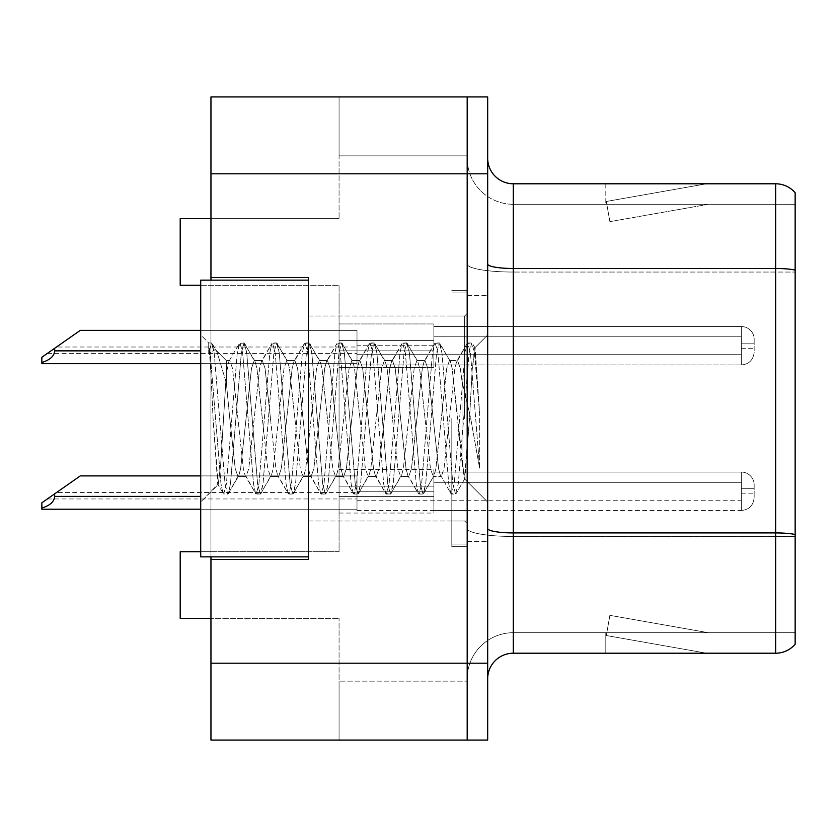 <?xml version="1.0" encoding="UTF-8"?>
<svg xmlns="http://www.w3.org/2000/svg" width="837" height="837" viewBox="0 0 837 837"><rect width="100%" height="100%" fill="white"/><g stroke="black" fill="none" stroke-linecap="round" stroke-linejoin="round"><path stroke-width="0.63" stroke-dasharray="4.18 3.14" d="M467.182 345.733L467.182 326.514L467.182 345.733M433.869 345.733L433.869 367.516L433.869 323.95L433.869 367.516L433.869 323.95L433.869 367.516L433.869 323.95L433.869 367.516L433.869 323.95L433.869 345.733L433.869 336.777L741.341 336.777L741.341 348.297L741.341 336.777L741.341 343.17L754.158 343.17L754.158 352.136L754.158 339.33A12.806 12.796 0 0 0 741.341 326.535A12.806 12.796 0 0 1 754.158 339.33L754.158 352.136L754.158 339.33A12.806 12.796 0 0 0 741.341 326.535A12.806 12.796 0 0 1 754.158 339.33L754.158 352.136L754.158 339.33A12.806 12.796 0 0 0 741.341 326.535A12.806 12.796 0 0 1 754.158 339.33L754.158 345.733L754.158 339.33L754.158 343.17L741.341 343.17L741.341 354.7L741.341 336.777L741.341 348.297L741.341 336.777L741.341 343.17L754.158 343.17L741.341 343.17L741.341 354.7L741.341 336.777L741.341 348.297L741.341 336.777L741.341 343.17L754.158 343.17L741.341 343.17L741.341 354.7L741.341 336.777L741.341 348.297L741.341 336.777L741.341 343.17L754.158 343.17L741.341 343.17L741.341 354.7L741.341 336.777L433.869 336.777L433.869 345.733L433.869 326.535L741.341 326.535A12.806 12.796 0 0 1 754.158 339.33A12.806 12.796 0 0 0 741.341 326.535L741.341 364.953L741.341 326.535L741.341 364.953L741.341 326.535L741.341 364.953L741.341 326.535L741.341 364.953L741.341 326.535L433.869 326.535L433.869 350.86L433.869 326.535L433.869 336.777L741.341 336.777L433.869 336.777L433.869 345.733L433.869 326.535L741.341 326.535L433.869 326.535L433.869 350.86L433.869 326.535L433.869 336.777L741.341 336.777L433.869 336.777L433.869 345.733L433.869 326.535L741.341 326.535L433.869 326.535L433.869 350.86L433.869 326.535L433.869 336.777L741.341 336.777L433.869 336.777L433.869 345.733L433.869 326.535L741.341 326.535L433.869 326.535L433.869 345.733L357.001 345.733L357.001 354.7L357.001 340.607L433.869 340.607L433.869 350.86L433.869 340.607L339.069 340.607L339.069 323.95L339.069 367.516L339.069 323.95L339.069 367.516L339.069 323.95L339.069 367.516L339.069 340.607L433.869 340.607L339.069 340.607L433.869 340.607L339.069 340.607L433.869 340.607L339.069 340.607L433.869 340.607L339.069 340.607L433.869 340.607L339.069 340.607L433.869 340.607L339.069 340.607L433.869 340.607L339.069 340.607L433.869 340.607L357.001 340.607L357.001 354.7L357.001 340.607L433.869 340.607L357.001 340.607L357.001 350.86L433.869 350.86L339.069 350.86L339.069 367.516L339.069 350.86L433.869 350.86L339.069 350.86L433.869 350.86L339.069 350.86L433.869 350.86L339.069 350.86L433.869 350.86L339.069 350.86L433.869 350.86L339.069 350.86L433.869 350.86L339.069 350.86L433.869 350.86L339.069 350.86L433.869 350.86L357.001 350.86L357.001 361.103L357.001 330.364L357.001 340.607L433.869 340.607L357.001 340.607L357.001 354.7L357.001 340.607L433.869 340.607L357.001 340.607L357.001 350.86L433.869 350.86L357.001 350.86L357.001 364.953L357.001 350.86L433.869 350.86L357.001 350.86L357.001 363.666L357.001 330.364L357.001 347.01L357.001 330.364L357.001 340.607L433.869 340.607L357.001 340.607L357.001 354.7L357.001 340.607L433.869 340.607L357.001 340.607L357.001 350.86L433.869 350.86L357.001 350.86L357.001 364.953L357.001 350.86L433.869 350.86L357.001 350.86L357.001 363.666L357.001 330.364L357.001 353.423L357.001 330.364L357.001 340.607L433.869 340.607L357.001 340.607L357.001 345.733L433.869 345.733M467.182 491.267L467.182 472.047L467.182 491.267M433.869 491.267L433.869 469.484L433.869 513.05L433.869 469.484L433.869 513.05L433.869 469.484L433.869 513.05L433.869 469.484L433.869 513.05L433.869 469.484L433.869 513.05L433.869 482.311L741.341 482.311L741.341 493.83L741.341 482.311L741.341 488.703L754.158 488.703L754.158 497.67L754.158 484.864A12.806 12.796 0 0 0 741.341 472.068A12.806 12.796 0 0 1 754.158 484.864L754.158 497.67L754.158 484.864A12.806 12.796 0 0 0 741.341 472.068A12.806 12.796 0 0 1 754.158 484.864L754.158 497.67L754.158 484.864A12.806 12.796 0 0 0 741.341 472.068A12.806 12.796 0 0 1 754.158 484.864L754.158 497.67L754.158 484.864A12.806 12.796 0 0 0 741.341 472.068A12.806 12.796 0 0 1 754.158 484.864L754.158 491.267L754.158 484.864L754.158 488.703L741.341 488.703L741.341 500.233L741.341 482.311L741.341 493.83L741.341 482.311L741.341 488.703L754.158 488.703L741.341 488.703L741.341 500.233L741.341 482.311L741.341 493.83L741.341 482.311L741.341 488.703L754.158 488.703L741.341 488.703L741.341 500.233L741.341 482.311L741.341 493.83L741.341 482.311L741.341 488.703L754.158 488.703L741.341 488.703L741.341 500.233L741.341 482.311L741.341 493.83L741.341 482.311L741.341 488.703L754.158 488.703L741.341 488.703L741.341 500.233L741.341 482.311L433.869 482.311L433.869 491.267L433.869 472.068L741.341 472.068A12.806 12.796 0 0 1 754.158 484.864A12.806 12.796 0 0 0 741.341 472.068L741.341 510.486L741.341 472.068L741.341 510.486L741.341 472.068L741.341 510.486L741.341 472.068L741.341 510.486L741.341 472.068L741.341 510.486L741.341 472.068L433.869 472.068L433.869 496.393L433.869 472.068L433.869 482.311L741.341 482.311L433.869 482.311L433.869 491.267L433.869 472.068L741.341 472.068L433.869 472.068L433.869 496.393L433.869 472.068L433.869 482.311L741.341 482.311L433.869 482.311L433.869 491.267L433.869 472.068L741.341 472.068L433.869 472.068L433.869 496.393L433.869 472.068L433.869 482.311L741.341 482.311L433.869 482.311L433.869 491.267L433.869 472.068L741.341 472.068L433.869 472.068L433.869 496.393L433.869 472.068L433.869 482.311L741.341 482.311L433.869 482.311L433.869 491.267L433.869 472.068L741.341 472.068L433.869 472.068L433.869 491.267L357.001 491.267L357.001 500.233L357.001 486.14L433.869 486.14L433.869 496.393L433.869 486.14L339.069 486.14L339.069 469.484L339.069 513.05L339.069 469.484L339.069 513.05L339.069 469.484L339.069 513.05L339.069 469.484L339.069 513.05L339.069 469.484L339.069 513.05L339.069 486.14L433.869 486.14L339.069 486.14L433.869 486.14L339.069 486.14L433.869 486.14L339.069 486.14L433.869 486.14L339.069 486.14L433.869 486.14L339.069 486.14L433.869 486.14L339.069 486.14L433.869 486.14L339.069 486.14L433.869 486.14L339.069 486.14L433.869 486.14L339.069 486.14L433.869 486.14L357.001 486.14L357.001 500.233L357.001 486.14L433.869 486.14L357.001 486.14L357.001 496.393L433.869 496.393L339.069 496.393L433.869 496.393L339.069 496.393L433.869 496.393L339.069 496.393L433.869 496.393L339.069 496.393L433.869 496.393L339.069 496.393L433.869 496.393L339.069 496.393L433.869 496.393L339.069 496.393L433.869 496.393L339.069 496.393L433.869 496.393L339.069 496.393L433.869 496.393L339.069 496.393L433.869 496.393L357.001 496.393L357.001 506.636L357.001 475.897L357.001 486.14L433.869 486.14L357.001 486.14L357.001 500.233L357.001 486.14L433.869 486.14L357.001 486.14L357.001 496.393L433.869 496.393L357.001 496.393L357.001 510.486L357.001 496.393L433.869 496.393L357.001 496.393L357.001 509.199L357.001 475.897L357.001 492.554L357.001 475.897L357.001 486.14L433.869 486.14L357.001 486.14L357.001 500.233L357.001 486.14L433.869 486.14L357.001 486.14L357.001 496.393L433.869 496.393L357.001 496.393L357.001 510.486L357.001 496.393L433.869 496.393L357.001 496.393L357.001 509.199L357.001 475.897L357.001 498.957L357.001 475.897L357.001 486.14L433.869 486.14L357.001 486.14L357.001 500.233L357.001 486.14L433.869 486.14L357.001 486.14L357.001 496.393L433.869 496.393L357.001 496.393L357.001 510.486L357.001 496.393L433.869 496.393L357.001 496.393L357.001 509.199L357.001 475.897L357.001 498.957L357.001 475.897L357.001 486.14L433.869 486.14L357.001 486.14L357.001 491.267L433.869 491.267M467.182 418.5L467.182 546.613L467.182 418.5M451.813 418.5L451.813 546.613L451.813 418.5M308.319 418.5L308.319 316.009L308.319 418.5M210.955 277.581L308.319 277.581L210.955 277.581L210.955 96.935L210.955 740.065L210.955 277.581L308.319 277.581L308.319 559.419L210.955 559.419L308.319 559.419L308.319 277.581L308.319 559.419L210.955 559.419M467.182 740.065L467.182 96.935L487.678 96.935L487.678 740.065L467.182 740.065L467.182 663.197L467.182 740.065L210.955 740.065L467.182 740.065L467.182 681.13L339.069 681.13L467.182 681.13L467.182 740.065L339.069 740.065L339.069 618.355L339.069 740.065L339.069 681.13L339.069 740.065L210.955 740.065L210.955 96.935L467.182 96.935L467.182 173.803L467.182 96.935L210.955 96.935M210.955 280.144L210.955 556.856M210.955 618.355L210.955 551.74L210.955 618.355L339.069 618.355L180.206 618.355L210.955 618.355L180.206 618.355L180.206 551.74L339.069 551.74L339.069 285.26L339.069 551.74L200.713 551.74M339.069 96.935L339.069 155.87L467.182 155.87L339.069 155.87L339.069 96.935L339.069 218.645L339.069 96.935M339.069 218.645L210.955 218.645L339.069 218.645M200.713 285.26L339.069 285.26L180.206 285.26L180.206 218.645L180.206 285.26L180.206 218.645L210.955 218.645M180.206 551.74L180.206 618.355L180.206 551.74L210.955 551.74L180.206 551.74M180.206 285.26L210.955 285.26L180.206 285.26M487.678 418.5L487.678 295.513L487.678 418.5M467.182 550.715L467.182 264.042L467.182 550.715M775.679 653.205L513.301 653.205L513.301 272.046L795.15 272.046L513.301 272.046L513.301 204.301L795.15 204.301L795.15 270.048L795.15 204.301L513.301 204.301L513.301 536.475L795.15 536.475L795.15 272.046L795.15 536.475L513.301 536.475L513.301 632.699A46.119 46.119 0 0 0 467.182 678.828A46.119 46.119 0 0 1 513.301 632.699L795.15 632.699L795.15 192.772A25.623 25.623 0 0 0 775.679 183.795L775.679 653.205A25.623 25.623 0 0 0 795.15 644.228L795.15 550.715L795.15 632.699L513.301 632.699L513.301 183.795A25.623 25.623 0 0 1 487.678 158.172L487.678 264.042L487.678 158.172M487.678 678.828L487.678 264.042L487.678 678.828A25.623 25.623 0 0 1 513.301 653.205M467.182 158.172L467.182 264.042L467.182 158.172A46.119 46.119 0 0 0 513.301 204.301A46.119 46.119 0 0 1 467.182 158.172A46.119 46.119 0 0 0 513.301 204.301M704.733 652.891A20.496 20.496 0 0 0 708.29 653.205L605.8 653.205L708.29 653.205A20.496 20.496 0 0 1 704.733 652.891A20.496 20.496 0 0 0 708.29 653.205A20.496 20.496 0 0 1 704.733 652.891A20.496 20.496 0 0 0 708.29 653.205A20.496 20.496 0 0 1 704.733 652.891L606.323 635.534L704.733 652.891M605.8 632.699L605.8 653.205L605.8 632.699L606.815 632.699L606.323 635.534L606.815 632.699L605.8 632.699L605.8 653.205L605.8 632.699L606.815 632.699L606.323 635.534L606.815 632.699L605.8 632.699L605.8 653.205L605.8 632.699L606.815 632.699L606.323 635.534L606.815 632.699L605.8 632.699M795.15 192.772A25.623 25.623 0 0 0 775.679 183.795L513.301 183.795M708.29 183.795L605.8 183.795L708.29 183.795A20.496 20.496 0 0 0 704.733 184.109A20.496 20.496 0 0 1 708.29 183.795A20.496 20.496 0 0 0 704.733 184.109A20.496 20.496 0 0 1 708.29 183.795A20.496 20.496 0 0 0 704.733 184.109A20.496 20.496 0 0 1 708.29 183.795M708.29 632.699L606.815 632.699L708.29 632.699L606.815 632.699L708.29 632.699L606.815 632.699L708.29 632.699L609.88 615.352L606.815 632.699L609.88 615.352L606.815 632.699L609.88 615.352L606.815 632.699L609.88 615.352L708.29 632.699M606.815 204.301L605.8 204.301L606.815 204.301L605.8 204.301L606.815 204.301L605.8 204.301L606.815 204.301L606.323 201.466L704.733 184.109L606.323 201.466L606.815 204.301L606.323 201.466L704.733 184.109L606.323 201.466L606.815 204.301L606.323 201.466L704.733 184.109L606.323 201.466L606.815 204.301L708.29 204.301L606.815 204.301L708.29 204.301L606.815 204.301L708.29 204.301L606.815 204.301L609.88 221.648L606.815 204.301M605.8 183.795L605.8 204.301L605.8 183.795M708.29 204.301L609.88 221.648L708.29 204.301M200.713 475.897L357.001 475.897L80.279 475.897L357.001 475.897L80.279 475.897L357.001 475.897L80.279 475.897L357.001 475.897L80.279 475.897L357.001 475.897L80.279 475.897L357.001 475.897L80.279 475.897L357.001 475.897L80.279 475.897L357.001 475.897L80.279 475.897L357.001 475.897L80.279 475.897L47.353 498.957L80.279 475.897L47.353 498.957L80.279 475.897L54.656 493.84L54.656 496.393L54.656 493.84L54.656 496.393L54.656 493.84L54.656 496.393L54.656 493.84L54.656 496.393L54.656 493.84L41.85 502.807L80.279 475.897L41.85 502.807L80.279 475.897L41.85 502.807L80.279 475.897L41.85 502.807L80.279 475.897L357.001 475.897L357.001 498.957L357.001 475.897L357.001 486.14L433.869 486.14L357.001 486.14L357.001 496.393L433.869 496.393L357.001 496.393L357.001 510.486L357.001 496.393L433.869 496.393L357.001 496.393L357.001 509.199L357.001 475.897L357.001 498.957L357.001 475.897L80.279 475.897L54.656 493.84L54.656 496.393C54.248 501.687 49.979 505.548 41.85 508.007L41.85 509.199L357.001 509.199L357.001 506.636L357.001 510.486L357.001 496.393L433.869 496.393L357.001 496.393L357.001 509.199L41.85 509.199L41.85 508.007C49.979 505.548 54.248 501.687 54.656 496.393C54.248 501.687 49.979 505.548 41.85 508.007L41.85 509.199L357.001 509.199L41.85 509.199L41.85 508.007C49.979 505.548 54.248 501.687 54.656 496.393C54.248 501.687 49.979 505.548 41.85 508.007L41.85 509.199L357.001 509.199L41.85 509.199L41.85 508.007C49.979 505.548 54.248 501.687 54.656 496.393C54.248 501.687 49.979 505.548 41.85 508.007L41.85 509.199L357.001 509.199L41.85 509.199L41.85 508.007C49.979 505.548 54.248 501.687 54.656 496.393L200.713 496.393M54.656 493.84L41.85 502.807L41.85 509.199L200.713 509.199M41.85 508.007L41.85 502.807L41.85 508.007C49.979 505.548 54.248 501.687 54.656 496.393M200.713 330.364L357.001 330.364L80.279 330.364L357.001 330.364L80.279 330.364L357.001 330.364L80.279 330.364L357.001 330.364L80.279 330.364L357.001 330.364L80.279 330.364L357.001 330.364L80.279 330.364L357.001 330.364L80.279 330.364L47.353 353.423L80.279 330.364L47.353 353.423L80.279 330.364L54.656 348.297L54.656 350.86L54.656 348.297L54.656 350.86L54.656 348.297L54.656 350.86L54.656 348.297L41.85 357.273L80.279 330.364L41.85 357.273L80.279 330.364L41.85 357.273L80.279 330.364L357.001 330.364L357.001 353.423L357.001 330.364L357.001 340.607L433.869 340.607L357.001 340.607L357.001 350.86L433.869 350.86L357.001 350.86L357.001 364.953L357.001 350.86L433.869 350.86L357.001 350.86L357.001 363.666L357.001 330.364L357.001 353.423L357.001 330.364L80.279 330.364L54.656 348.297L54.656 350.86C54.248 356.143 49.979 360.015 41.85 362.463L41.85 363.666L357.001 363.666L357.001 361.103L357.001 364.953L357.001 350.86L433.869 350.86L357.001 350.86L357.001 363.666L41.85 363.666L41.85 362.463C49.979 360.015 54.248 356.143 54.656 350.86C54.248 356.143 49.979 360.015 41.85 362.463L41.85 363.666L357.001 363.666L41.85 363.666L41.85 362.463C49.979 360.015 54.248 356.143 54.656 350.86C54.248 356.143 49.979 360.015 41.85 362.463L41.85 363.666L357.001 363.666L41.85 363.666L41.85 362.463C49.979 360.015 54.248 356.143 54.656 350.86L200.713 350.86M54.656 348.297L41.85 357.273L41.85 363.666L200.713 363.666M41.85 362.463L41.85 357.273L41.85 362.463C49.979 360.015 54.248 356.143 54.656 350.86M270.466 418.5L265.047 368.343L262.326 360.58L261.479 361.302L259.616 368.343L248.777 468.657L246.057 476.42L245.199 475.698L243.347 468.657L232.498 368.343L229.788 360.58L228.93 361.302L226.335 373.333L226.335 360.58L226.335 382.907L217.024 351.906L226.335 382.907L229.788 418.5L226.335 382.907L226.335 360.58L215.266 349.51L217.024 351.906L215.266 349.51L208.716 353.538L215.266 349.51L226.335 360.58L229.788 360.58L228.93 361.302L226.335 373.333L220.706 464.158L218.206 484.539L213.048 418.5C211.531 381.902 210.087 357.451 208.716 345.168L208.716 342.961L200.713 334.957L200.713 502.043L200.713 334.957L208.716 342.961L211.489 342.961L208.716 353.538L208.716 342.961L211.489 342.961L208.716 353.538L208.716 345.168L210.129 353.088L220.978 483.912L223.029 493.464L220.978 483.912L210.129 353.088L208.716 345.168C210.087 357.451 211.531 381.902 213.048 418.5L217.735 484.372L223.688 494.039L217.735 484.382L200.713 502.043L200.713 418.5L200.713 502.043L218.206 484.539L220.706 464.158L226.335 373.333L226.335 360.58L229.788 360.58L232.498 368.343L243.347 468.657L245.199 475.698L255.567 493.464L253.517 483.912L242.667 353.088L239.957 342.961L237.248 353.088L226.398 483.912L223.688 494.039L227.758 494.039L225.048 483.912L214.199 353.088L211.489 342.961L217.024 351.906L212.148 343.536L214.199 353.088L225.048 483.912L227.758 494.039L228.417 493.464L223.688 494.039L226.398 483.912L237.248 353.088L239.298 343.536L244.027 342.961L241.318 353.088L230.468 483.912L228.417 493.464L238.786 475.698L237.928 476.42L235.218 468.657L229.788 418.5L235.218 468.657L237.928 476.42L246.057 476.42L255.567 493.464L253.517 483.912L242.667 353.088L239.957 342.961L244.027 342.961L241.318 353.088L230.468 483.912L228.417 493.464L237.928 476.42L246.057 476.42L248.777 468.657L259.616 368.343L261.479 361.302L271.837 343.536L269.786 353.088L258.936 483.912L256.227 494.039L255.567 493.464L260.297 494.039L257.587 483.912L246.737 353.088L244.027 342.961L255.055 361.302L254.197 360.58L251.487 368.343L240.637 468.657L238.786 475.698L240.637 468.657L251.487 368.343L254.197 360.58L262.326 360.58L271.837 343.536L269.786 353.088L258.936 483.912L256.227 494.039L260.297 494.039L257.587 483.912L246.737 353.088L244.686 343.536L254.197 360.58L262.326 360.58L265.047 368.343L275.886 468.657L277.748 475.698L275.886 468.657L270.466 418.5M262.326 418.5L256.907 368.343L255.055 361.302L256.907 368.343L267.756 468.657L270.466 476.42L267.756 468.657L262.326 418.5M303.004 418.5L297.585 368.343L294.875 360.58L294.017 361.302L292.155 368.343L281.316 468.657L278.606 476.42L277.748 475.698L288.106 493.464L286.055 483.912L275.216 353.088L272.496 342.961L271.837 343.536L276.566 342.961L273.856 353.088L263.006 483.912L260.297 494.039L271.324 475.698L270.466 476.42L278.606 476.42L288.106 493.464L286.055 483.912L275.216 353.088L272.496 342.961L276.566 342.961L273.856 353.088L263.006 483.912L260.966 493.464L270.466 476.42L278.606 476.42L281.316 468.657L292.155 368.343L294.017 361.302L304.375 343.536L302.324 353.088L291.485 483.912L288.775 494.039L288.106 493.464L292.835 494.039L290.125 483.912L279.276 353.088L276.566 342.961L287.593 361.302L286.735 360.58L284.025 368.343L273.176 468.657L271.324 475.698L273.176 468.657L284.025 368.343L286.735 360.58L294.875 360.58L304.375 343.536L302.324 353.088L291.485 483.912L288.775 494.039L292.835 494.039L290.125 483.912L279.276 353.088L277.235 343.536L286.735 360.58L294.875 360.58L297.585 368.343L308.434 468.657L310.286 475.698L308.434 468.657L303.004 418.5M294.875 418.5L289.445 368.343L287.593 361.302L289.445 368.343L300.295 468.657L303.004 476.42L300.295 468.657L294.875 418.5M335.543 418.5L330.123 368.343L327.413 360.58L326.556 361.302L324.704 368.343L313.854 468.657L311.144 476.42L310.286 475.698L320.644 493.464L318.604 483.912L307.754 353.088L305.045 342.961L304.375 343.536L309.104 342.961L306.394 353.088L295.545 483.912L292.835 494.039L303.862 475.698L303.004 476.42L311.144 476.42L320.644 493.464L318.604 483.912L307.754 353.088L305.045 342.961L309.104 342.961L306.394 353.088L295.545 483.912L293.505 493.464L303.004 476.42L311.144 476.42L313.854 468.657L324.704 368.343L326.556 361.302L336.913 343.536L334.873 353.088L324.024 483.912L321.314 494.039L320.644 493.464L325.373 494.039L322.663 483.912L311.824 353.088L309.104 342.961L320.132 361.302L319.274 360.58L316.564 368.343L305.714 468.657L303.862 475.698L305.714 468.657L316.564 368.343L319.274 360.58L327.413 360.58L336.913 343.536L334.873 353.088L324.024 483.912L321.314 494.039L325.373 494.039L322.663 483.912L311.824 353.088L309.774 343.536L319.274 360.58L327.413 360.58L330.123 368.343L340.973 468.657L342.825 475.698L340.973 468.657L335.543 418.5M327.413 418.5L321.994 368.343L320.132 361.302L321.994 368.343L332.833 468.657L335.543 476.42L332.833 468.657L327.413 418.5M368.092 418.5L362.662 368.343L359.952 360.58L359.094 361.302L357.242 368.343L346.392 468.657L343.683 476.42L342.825 475.698L353.183 493.464L351.142 483.912L340.293 353.088L337.583 342.961L336.913 343.536L341.653 342.961L338.933 353.088L328.094 483.912L325.373 494.039L336.401 475.698L335.543 476.42L343.683 476.42L353.183 493.464L351.142 483.912L340.293 353.088L337.583 342.961L341.653 342.961L338.933 353.088L328.094 483.912L326.043 493.464L335.543 476.42L343.683 476.42L346.392 468.657L357.242 368.343L359.094 361.302L369.462 343.536L367.412 353.088L356.562 483.912L353.852 494.039L353.183 493.464L357.922 494.039L355.212 483.912L344.363 353.088L341.653 342.961L352.67 361.302L351.822 360.58L349.102 368.343L338.263 468.657L336.401 475.698L338.263 468.657L349.102 368.343L351.822 360.58L359.952 360.58L369.462 343.536L367.412 353.088L356.562 483.912L353.852 494.039L357.922 494.039L355.212 483.912L344.363 353.088L342.312 343.536L351.822 360.58L359.952 360.58L362.662 368.343L373.511 468.657L375.363 475.698L373.511 468.657L368.092 418.5M359.952 418.5L354.532 368.343L352.67 361.302L354.532 368.343L365.371 468.657L368.092 476.42L365.371 468.657L359.952 418.5M400.63 418.5L395.2 368.343L392.49 360.58L391.632 361.302L389.78 368.343L378.931 468.657L376.221 476.42L375.363 475.698L385.731 493.464L383.681 483.912L372.831 353.088L370.121 342.961L369.462 343.536L374.191 342.961L371.482 353.088L360.632 483.912L357.922 494.039L368.95 475.698L368.092 476.42L376.221 476.42L385.731 493.464L383.681 483.912L372.831 353.088L370.121 342.961L374.191 342.961L371.482 353.088L360.632 483.912L358.581 493.464L368.092 476.42L376.221 476.42L378.931 468.657L389.78 368.343L391.632 361.302L402.001 343.536L399.95 353.088L389.1 483.912L386.391 494.039L385.731 493.464L390.46 494.039L387.751 483.912L376.901 353.088L374.191 342.961L385.219 361.302L384.361 360.58L381.651 368.343L370.801 468.657L368.95 475.698L370.801 468.657L381.651 368.343L384.361 360.58L392.49 360.58L402.001 343.536L399.95 353.088L389.1 483.912L386.391 494.039L390.46 494.039L387.751 483.912L376.901 353.088L374.85 343.536L384.361 360.58L392.49 360.58L395.2 368.343L406.05 468.657L407.901 475.698L406.05 468.657L400.63 418.5M392.49 418.5L387.071 368.343L385.219 361.302L387.071 368.343L397.92 468.657L400.63 476.42L397.92 468.657L392.49 418.5M433.168 418.5L427.749 368.343L425.029 360.58L424.181 361.302L422.319 368.343L411.48 468.657L408.759 476.42L407.901 475.698L418.27 493.464L416.219 483.912L405.37 353.088L402.66 342.961L402.001 343.536L406.73 342.961L404.02 353.088L393.17 483.912L390.46 494.039L401.488 475.698L400.63 476.42L408.759 476.42L418.27 493.464L416.219 483.912L405.37 353.088L402.66 342.961L406.73 342.961L404.02 353.088L393.17 483.912L391.12 493.464L400.63 476.42L408.759 476.42L411.48 468.657L422.319 368.343L424.181 361.302L434.539 343.536L432.488 353.088L421.649 483.912L418.929 494.039L418.27 493.464L422.999 494.039L420.289 483.912L409.439 353.088L406.73 342.961L417.757 361.302L416.899 360.58L414.189 368.343L403.34 468.657L401.488 475.698L403.34 468.657L414.189 368.343L416.899 360.58L425.029 360.58L434.539 343.536L432.488 353.088L421.649 483.912L418.929 494.039L422.999 494.039L420.289 483.912L409.439 353.088L407.389 343.536L416.899 360.58L425.029 360.58L427.749 368.343L438.588 468.657L440.45 475.698L438.588 468.657L433.168 418.5M425.029 418.5L419.609 368.343L417.757 361.302L419.609 368.343L430.459 468.657L433.168 476.42L430.459 468.657L425.029 418.5M462.055 381.285L462.055 462.265L452.147 368.343L450.296 361.302L449.438 360.58L446.728 368.343L435.878 468.657L434.026 475.698L433.168 476.42L441.308 476.42L450.808 493.464L448.758 483.912L437.918 353.088L435.198 342.961L434.539 343.536L439.268 342.961L436.558 353.088L425.709 483.912L422.999 494.039L434.026 475.698L433.168 476.42L441.308 476.42L450.808 493.464L448.758 483.912L437.918 353.088L435.198 342.961L439.268 342.961L436.558 353.088L425.709 483.912L423.668 493.464L434.026 475.698L435.878 468.657L446.728 368.343L449.438 360.58L457.577 360.58L456.72 361.302L454.868 368.343L444.018 468.657L441.308 476.42L444.018 468.657L454.868 368.343L456.72 361.302L467.077 343.536L465.027 353.088L454.188 483.912L451.478 494.039L450.808 493.464L455.537 494.039L452.827 483.912L441.978 353.088L439.268 342.961L450.296 361.302L449.438 360.58L457.577 360.58L467.077 343.536L465.027 353.088L454.188 483.912L451.478 494.039L455.537 494.039L452.827 483.912L441.978 353.088L439.938 343.536L450.296 361.302L452.147 368.343L464.368 478.733L469.526 418.5L472.194 369.651L475.134 348.108L479.674 414.158L479.674 468.553L470.697 418.5L462.055 381.285L460.287 368.343L457.577 360.58L460.287 368.343L462.055 381.285L462.055 462.265L464.368 478.733L464.891 478.534L469.526 418.5L472.194 369.651L474.684 347.951L479.674 414.158L474.527 353.088L471.806 342.961L469.097 353.088L458.247 483.912L455.537 494.039L458.247 483.912L469.097 353.088L471.806 342.961L474.527 353.088L479.674 414.158L479.674 468.553L470.457 353.088L467.747 342.961L467.077 343.536L471.806 342.961L467.747 342.961L470.457 353.088L479.674 468.553L470.697 418.5L462.055 381.285M200.713 556.856L200.713 280.144L200.713 556.856L308.319 556.856L308.319 280.144L200.713 280.144L200.713 556.856L308.319 556.856L308.319 280.144L200.713 280.144L308.319 280.144L308.319 556.856L200.713 556.856M308.319 280.144L308.319 556.856M433.869 472.068L433.869 482.311L433.869 472.068L467.182 472.047L433.869 472.047L467.182 472.047M357.001 492.554L357.001 498.957L357.001 492.554L56.497 492.554L357.001 492.554M433.869 326.535L433.869 336.777L433.869 326.535L467.182 326.514L433.869 326.514M357.001 347.01L357.001 353.423L357.001 347.01L56.497 347.01L357.001 347.01M210.955 173.803L487.678 173.803M210.955 663.197L487.678 663.197M513.301 536.475A46.119 8.004 0 0 1 467.182 528.461A46.119 8.004 0 0 0 513.301 536.475M795.15 534.477A25.623 4.447 180 0 0 775.679 532.918L513.301 532.918A25.623 4.447 0 0 1 487.678 528.461M487.678 264.042A25.623 4.447 0 0 0 513.301 268.489L775.679 268.489A25.623 4.447 180 0 1 795.15 270.048M467.182 264.042A46.119 8.004 0 0 0 513.301 272.046A46.119 8.004 0 0 1 467.182 264.042M467.182 678.828A46.119 46.119 0 0 1 513.301 632.699M464.619 418.5L464.619 316.009L464.619 418.5M451.813 290.387L467.182 290.387L451.813 290.387M308.319 316.009L464.619 316.009L467.182 313.446L464.619 316.009L308.319 316.009M308.319 520.991L464.619 520.991L467.182 523.554L464.619 520.991L308.319 520.991M451.813 546.613L467.182 546.613L451.813 546.613M433.869 510.486L467.182 510.486M433.869 364.953L467.182 364.953L433.869 364.953M339.069 469.484L433.869 469.484M339.069 513.05L433.869 513.05M339.069 367.516L433.869 367.516L339.069 367.516M339.069 323.95L433.869 323.95L339.069 323.95M467.182 295.513L487.678 295.513L467.182 295.513M451.813 544.05L467.182 544.05L451.813 544.05M467.182 316.009L451.813 316.009L467.182 316.009M467.182 520.991L451.813 520.991L467.182 520.991M451.813 292.95L467.182 292.95L451.813 292.95M467.182 541.487L487.678 541.487L467.182 541.487M357.001 510.486L741.341 510.486C749.052 509.796 753.321 505.527 754.158 497.67C753.321 505.527 749.052 509.796 741.341 510.486C749.052 509.796 753.321 505.527 754.158 497.67C753.321 505.527 749.052 509.796 741.341 510.486C749.052 509.796 753.321 505.527 754.158 497.67M741.341 493.83L754.158 493.83M357.001 500.233L741.341 500.233M47.353 498.957L357.001 498.957M741.341 364.953C749.052 364.262 753.321 359.994 754.158 352.136C753.321 359.994 749.052 364.262 741.341 364.953C749.052 364.262 753.321 359.994 754.158 352.136C753.321 359.994 749.052 364.262 741.341 364.953L357.001 364.953L741.341 364.953M741.341 348.297L754.158 348.297L741.341 348.297M357.001 354.7L741.341 354.7L357.001 354.7M47.353 353.423L357.001 353.423L47.353 353.423M474.684 347.951L487.678 334.957L474.684 347.951M464.368 478.733L487.678 502.043L464.368 478.733M464.901 478.544L456.207 493.464L464.901 478.544M475.134 348.108L472.476 343.536L475.134 348.108M228.93 361.302L239.298 343.536L228.93 361.302"/><path stroke-width="1.26" d="M210.955 556.856L210.955 740.065L467.182 740.065L467.182 96.935L210.955 96.935L210.955 280.144M210.955 277.581L308.319 277.581L308.319 559.419L210.955 559.419M210.955 96.935L487.678 96.935L487.678 740.065L467.182 740.065M200.713 551.74L180.206 551.74L180.206 618.355L210.955 618.355M200.713 285.26L180.206 285.26L180.206 218.645L210.955 218.645M487.678 678.828A25.623 25.623 0 0 1 513.301 653.205L775.679 653.205L775.679 183.795L513.301 183.795A25.623 25.623 0 0 1 487.678 158.172A25.623 25.623 0 0 0 513.301 183.795L513.301 653.205M795.15 192.772A25.623 25.623 0 0 0 775.679 183.795A25.623 25.623 0 0 1 795.15 192.772L795.15 644.228A25.623 25.623 0 0 1 775.679 653.205M795.15 272.046L795.15 270.048L795.15 272.046M308.319 556.856L200.713 556.856L200.713 280.144L308.319 280.144M200.713 475.897L80.279 475.897L54.656 493.84L54.656 496.393C54.248 501.687 49.979 505.548 41.85 508.007L41.85 509.199L200.713 509.199M54.656 493.84L41.85 502.807L41.85 508.007M200.713 330.364L80.279 330.364L54.656 348.297L54.656 350.86C54.248 356.143 49.979 360.015 41.85 362.463L41.85 363.666L200.713 363.666M54.656 348.297L41.85 357.273L41.85 362.463M210.955 663.197L487.678 663.197M210.955 173.803L487.678 173.803M795.15 270.048A25.623 4.447 180 0 0 775.679 268.489L513.301 268.489A25.623 4.447 0 0 1 487.678 264.042M795.15 534.477A25.623 4.447 180 0 0 775.679 532.918L513.301 532.918A25.623 4.447 -0 0 1 487.678 528.461M54.656 496.393L200.713 496.393M54.656 350.86L200.713 350.86"/></g></svg>

